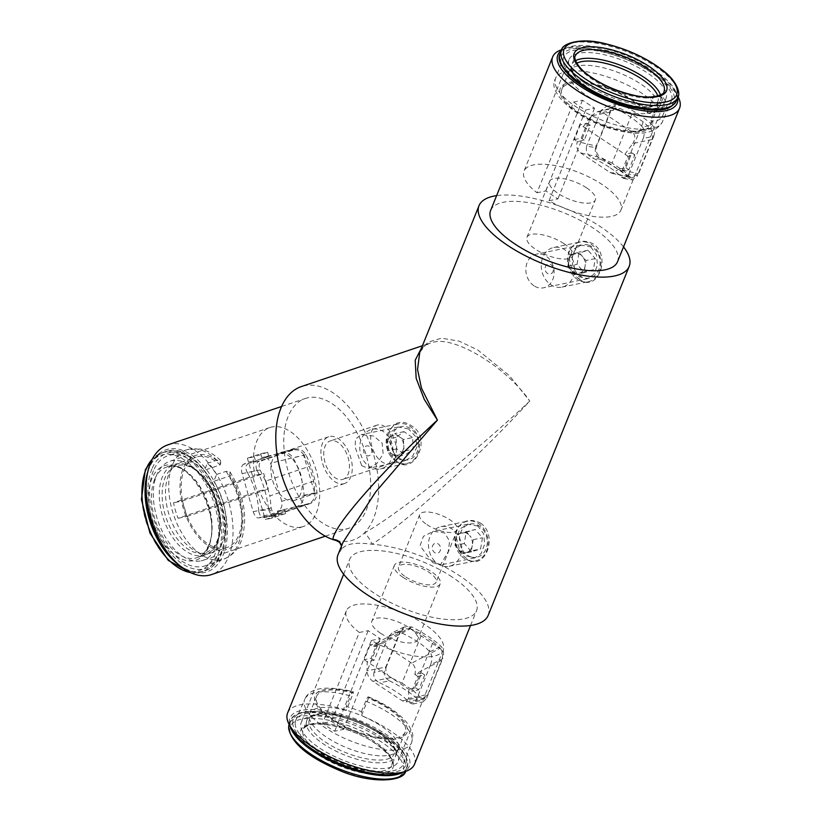 <?xml version="1.0" encoding="UTF-8"?>
<svg xmlns="http://www.w3.org/2000/svg" width="821" height="821" viewBox="0 0 821 821"><rect width="100%" height="100%" fill="white"/><g stroke="black" fill="none" stroke-linecap="round" stroke-linejoin="round"><path stroke-width="0.62" stroke-dasharray="4.11 3.08" d="M281.706 501.2L270.591 463.167L303.637 455.203L314.741 493.226L281.706 501.2C282.66 506.013 281.254 509.328 277.498 511.144L308.963 503.56C312.555 501.929 314.587 498.747 315.069 493.996L314.741 493.226M303.637 455.203L303.503 454.403C300.527 450.616 297.14 449.149 293.323 450.011L261.858 457.595L293.815 449.867L262.689 460.345C259.149 462.09 258.276 465.281 260.083 469.93L265.563 481.137L309.343 466.369L313.653 481.116L315.069 493.996M260.719 453.715L267.646 452.289L254.305 456.784L247.378 458.21L260.719 453.715L261.858 457.595C265.901 456.763 268.816 458.631 270.591 463.167M247.378 458.21L248.506 462.09L243.396 464.317L262.689 460.345M313.653 481.116L269.863 495.884L271.187 507.953C272.12 512.673 274.501 514.654 278.329 513.895L259.036 517.866L264.157 515.639L271.084 514.213L284.425 509.718L277.498 511.144L278.627 515.024L265.286 519.519L248.506 462.09L255.434 460.663L254.305 456.784M303.503 454.403L309.343 466.369M261.858 457.595L268.775 456.168L255.434 460.663M308.963 503.56L278.329 513.895L259.036 517.866C256.727 518.318 254.777 516.245 253.186 511.668L242.072 473.635C240.933 468.863 241.374 465.753 243.396 464.317M278.627 515.024L285.554 513.597L272.213 518.092L265.286 519.519M265.563 481.137L269.863 495.884M268.775 456.168L267.646 452.289M272.213 518.092L271.084 514.213M285.554 513.597L284.425 509.718M408.653 429.003L398.216 427.012L391.34 431.6L388.856 440.446L396.451 458.539L405.153 460.725L412.758 455.973L416.986 446.757L415.518 436.485L408.653 429.003M396.707 461.269C379.281 447.897 389.205 411.105 411.105 425.555C433.755 437.809 413.137 476.837 396.707 461.269M590.699 246.916L596.477 254.613L597.421 265.05L594.004 274.214L587.569 278.73L578.713 276.585L571.939 269.114L569.271 259.026L572.555 249.882L580.621 245.017L590.699 246.916M579.072 279.017C597.113 293.867 612.199 256.552 593.265 243.878C582.797 238.716 574.679 241.22 568.912 251.4C566.059 262.576 569.446 271.782 579.072 279.017L578.713 276.585M477.904 526.107L467.826 524.209L459.76 529.063L456.476 538.217L459.124 548.264L465.918 555.776L474.774 557.921L481.209 553.395L484.626 544.21L483.682 533.824L477.904 526.107L480.47 523.069C499.394 535.723 484.328 573.048 466.266 558.208C456.64 550.963 453.254 541.747 456.117 530.571C461.895 520.411 470.012 517.907 480.47 523.069M361.722 465.692L368.126 468.35L377.065 463.249L383.181 454.023L382.175 443.166L373.709 436.033L361.178 434.637L355.493 439.081L355.113 447.127L361.722 465.692M342.265 479.556A20.248 11.73 71.4 0 0 343.065 479.331A20.248 11.73 71.4 0 0 347.93 457.081A20.248 11.73 71.4 0 0 330.935 440.754A20.248 11.73 71.4 0 0 330.124 440.969A20.248 11.73 71.4 0 0 325.26 463.218A20.248 11.73 71.4 0 0 342.265 479.556M389.175 463.721A20.248 11.73 71.4 0 0 389.985 463.506A20.248 11.73 71.4 0 0 394.85 441.257A20.248 11.73 71.4 0 0 377.845 424.919A20.248 11.73 71.4 0 0 377.044 425.145A20.248 11.73 71.4 0 0 372.18 447.394A20.248 11.73 71.4 0 0 389.175 463.721M405.779 576.968A20.248 7.461 22 0 0 436.095 582.171A20.248 7.461 22 0 0 428.87 572.206A20.248 7.461 22 0 0 398.554 567.003A20.248 7.461 22 0 0 405.779 576.968M432.749 562.611L440.395 565.002L448.204 551.691L449.59 541.255L444.725 532.942L433.447 531.3L423.441 536.298L420.044 545.76L432.749 562.611M426.93 524.619A20.248 7.461 22 0 0 457.246 529.822A20.248 7.461 22 0 0 450.021 519.857A20.248 7.461 22 0 0 419.705 514.654A20.248 7.461 22 0 0 426.93 524.619M175.848 562.19A64.387 37.294 71.4 0 0 204.501 572.494A64.387 37.294 71.4 0 0 223.179 503.232A64.387 37.294 71.4 0 0 168.449 449.097A64.387 37.294 71.4 0 0 146.887 476.344M167.73 444.9A68.43 39.634 -108.6 0 1 170.45 444.171A68.43 39.634 -108.6 0 1 227.91 499.384A68.43 39.634 -108.6 0 1 211.479 574.587M310.492 503.458L275.271 515.342L270.766 514.439L268.508 509.328L258.687 511.35L260.514 516.553L264.773 517.507L275.271 515.342L264.157 517.671L296.72 506.731C301.256 504.556 303.698 500.748 304.047 495.309A52.236 30.254 71.4 0 0 293.118 457.902C289.854 453.325 285.77 451.488 280.844 452.402L294.616 449.138L259.405 461.022L248.907 463.177L280.844 452.402L294.616 449.138C299.224 448.215 302.98 450.062 305.905 454.69A68.43 39.634 -108.6 0 1 316.927 492.415C316.916 497.762 314.771 501.436 310.492 503.458L296.72 506.731M293.477 500.707A24.702 14.306 71.4 0 0 294.452 500.441A24.702 14.306 71.4 0 0 300.383 473.296A24.702 14.306 71.4 0 0 279.643 453.366A24.702 14.306 71.4 0 0 278.658 453.633A24.702 14.306 71.4 0 0 272.726 480.778A24.702 14.306 71.4 0 0 293.477 500.707M343.517 483.826A24.702 14.306 71.4 0 0 344.492 483.559A24.702 14.306 71.4 0 0 350.423 456.414A24.702 14.306 71.4 0 0 329.683 436.485A24.702 14.306 71.4 0 0 328.698 436.751A24.702 14.306 71.4 0 0 322.766 463.896A24.702 14.306 71.4 0 0 343.517 483.826M677.715 97.627A64.387 23.737 22 0 0 675.868 92.434A64.387 23.737 22 0 0 654.255 71.458A64.387 23.737 22 0 0 566.274 48.152A64.387 23.737 22 0 0 561.328 50.604M561.636 49.701A68.43 25.235 -158 0 1 655.148 74.475A68.43 25.235 -158 0 1 678.125 96.765M533.999 285.8A17.21 13.988 78.4 0 1 525.922 267.954A17.21 13.988 78.4 0 1 536.524 254.11A17.21 13.988 78.4 0 1 545.986 256.131A17.21 13.988 78.4 0 1 554.072 273.978A17.21 13.988 78.4 0 1 543.471 287.822A17.21 13.988 78.4 0 1 533.999 285.8M609.233 167.156A52.236 19.263 22 0 0 592.557 157.971C587.487 155.2 585.517 151.249 586.625 146.128L595.646 147.626L611.522 108.321L601.023 110.486L606.432 106.34L612.302 106.997L622.123 104.975A68.43 25.235 -158 0 1 638.933 114.601A68.43 25.235 -158 0 1 652.254 124.956L642.433 126.978C644.588 129.851 644.844 133.679 643.202 138.451L653.701 136.286L637.825 175.591L628.804 174.093L623.744 178.455L621.61 177.233A52.236 19.263 22 0 0 609.233 167.156M595.646 147.626C594.394 152.562 596.108 156.462 600.777 159.325A68.43 25.235 -158 0 1 617.084 168.695A68.43 25.235 -158 0 1 630.076 178.752L632.273 179.902L637.825 175.591M600.777 159.325L592.557 157.971M586.502 187.793A24.702 9.103 22 0 0 549.526 181.441A24.702 9.103 22 0 0 558.342 193.602A24.702 9.103 22 0 0 595.328 199.955A24.702 9.103 22 0 0 586.502 187.793M563.945 243.632A24.702 9.103 22 0 0 526.959 237.279A24.702 9.103 22 0 0 535.785 249.44A24.702 9.103 22 0 0 572.76 255.793A24.702 9.103 22 0 0 563.945 243.632M617.546 261.704A68.43 25.235 22 0 0 593.111 228.022A68.43 25.235 22 0 0 490.64 210.433M653.701 136.286C655.24 131.647 654.758 127.871 652.254 124.956M573.633 102.03A52.236 19.263 22 0 0 579.298 106.104A52.236 19.263 22 0 0 585.691 110.024L594.558 108.198L582.5 100.203L573.633 102.03L536.975 192.771A52.236 19.263 22 0 1 523.993 171.127L569.107 59.451A52.236 19.263 22 0 0 587.764 85.158A52.236 19.263 22 0 0 665.975 98.592A52.236 19.263 22 0 0 647.328 72.884A52.236 19.263 22 0 0 569.107 59.451M642.433 126.978A52.236 19.263 22 0 0 629.697 116.51A52.236 19.263 22 0 0 612.302 106.997M601.023 110.486L586.625 146.128M585.691 110.024L549.023 200.755A52.236 19.263 22 0 0 620.85 210.268A52.236 19.263 22 0 0 602.203 184.561A52.236 19.263 22 0 0 523.993 171.127M400.915 772.972A64.387 23.737 22 0 0 386.352 734.538A64.387 23.737 22 0 0 316.136 709.59A64.387 23.737 22 0 0 291.322 728.689M287.607 712.977A68.43 25.235 -158 0 1 390.067 730.567A68.43 25.235 -158 0 1 414.502 764.248M430.594 664.682C432.441 659.417 432.205 655.117 429.876 651.771A52.236 19.263 22 0 0 417.509 641.694A52.236 19.263 22 0 0 400.833 632.509L392.428 632.693L388.415 636.716L400.391 630.897L404.137 626.987L411.844 626.967A68.43 25.235 -158 0 1 428.141 636.337A68.43 25.235 -158 0 1 441.144 646.394C443.792 649.668 444.274 653.824 442.57 658.863L430.594 664.682L416.196 700.323L426.694 698.158L423.02 701.945L419.603 700.785L409.792 702.807A52.236 19.263 22 0 0 397.046 692.339A52.236 19.263 22 0 0 379.661 682.826L389.472 680.804C385.059 678.3 383.407 674.759 384.505 670.193L374.017 672.358L388.415 636.716M429.876 651.771L441.144 646.394M380.677 633.319A24.702 9.103 22 0 0 417.663 639.672A24.702 9.103 22 0 0 408.848 627.521A24.702 9.103 22 0 0 371.862 621.169A24.702 9.103 22 0 0 380.677 633.319M403.244 577.491A24.702 9.103 22 0 0 440.22 583.834A24.702 9.103 22 0 0 431.405 571.683A24.702 9.103 22 0 0 394.419 565.33A24.702 9.103 22 0 0 403.244 577.491M452.104 577.009A68.43 25.235 22 0 0 349.643 559.419A68.43 25.235 22 0 0 374.078 593.09A68.43 25.235 22 0 0 476.539 610.691A68.43 25.235 22 0 0 452.104 577.009M400.391 630.897L384.505 670.193M389.472 680.804A68.43 25.235 -158 0 1 406.282 690.43A68.43 25.235 -158 0 1 419.603 700.785M334.711 731.213L371.369 640.483A52.236 19.263 22 0 0 443.196 649.986A52.236 19.263 22 0 0 424.549 624.288A52.236 19.263 22 0 0 346.329 610.855A52.236 19.263 22 0 0 359.321 632.488L322.653 723.229A52.236 19.263 22 0 0 328.318 727.293A52.236 19.263 22 0 0 334.711 731.213L343.578 729.387L331.52 721.402L322.653 723.229M319.862 748.239A52.236 19.263 22 0 0 398.072 761.662A52.236 19.263 22 0 0 379.425 735.965A52.236 19.263 22 0 0 301.215 722.531A52.236 19.263 22 0 0 319.862 748.239M409.792 702.807L412.819 704.049L416.196 700.323M488.177 615.391A80.981 29.864 22 0 0 459.267 575.542A80.981 29.864 22 0 0 371.944 544.231C354.651 541.85 344.276 543.984 340.787 550.655A80.981 29.864 22 0 0 338.006 554.719M341.526 545.996L341.659 547.176A8.097 7.646 -0.3 0 1 340.787 550.655L341.659 547.166A8.097 7.646 -0.3 0 0 341.546 545.944M422.446 345.723L429.28 343.414C425.032 344.584 421.85 347.581 419.747 352.404L427.895 342.162L441.647 338.19L459.165 341.177L477.74 349.941L509.554 375.802L529.771 401.048C506.516 366.977 452.976 334.824 432.421 342.573L429.27 343.414L421.542 347.95M623.529 246.895A80.981 29.864 22 0 0 600.264 226.555A80.981 29.864 22 0 0 496.623 195.624M308.06 397.744A68.43 39.634 71.4 0 0 305.34 398.472A68.43 39.634 71.4 0 0 288.9 473.676A68.43 39.634 71.4 0 0 346.37 528.898A68.43 39.634 71.4 0 0 349.089 528.16A68.43 39.634 71.4 0 0 365.53 452.956A68.43 39.634 71.4 0 0 308.06 397.744M248.907 463.177C245.489 465.045 244.976 468.165 247.357 472.547L257.168 470.525C255.157 466 255.906 462.828 259.405 461.022M258.687 511.35A52.236 30.254 71.4 0 0 247.357 472.547M201.094 560.856A52.236 30.254 71.4 0 0 203.177 560.291A52.236 30.254 71.4 0 0 215.718 502.893A52.236 30.254 71.4 0 0 171.856 460.745A52.236 30.254 71.4 0 0 169.773 461.299A52.236 30.254 71.4 0 0 157.232 518.708A52.236 30.254 71.4 0 0 201.094 560.856M301.184 527.092A52.236 30.254 71.4 0 0 303.257 526.528A52.236 30.254 71.4 0 0 315.798 469.119A52.236 30.254 71.4 0 0 271.936 426.982A52.236 30.254 71.4 0 0 269.863 427.536A52.236 30.254 71.4 0 0 254.869 475.338L173.549 502.77A52.236 30.254 71.4 0 0 178.085 518.287L259.405 490.855A52.236 30.254 71.4 0 0 301.184 527.092M336.23 540.526A80.981 46.91 71.4 0 0 364.134 533.168A80.981 46.91 71.4 0 0 368.824 440.661A80.981 46.91 71.4 0 0 304.55 385.716A80.981 46.91 71.4 0 0 301.328 386.578M364.134 533.168C397.887 514.254 474.538 453.11 529.771 401.048C477.771 457.708 404.732 523.962 371.944 544.231A8.097 1.97 -121.1 0 0 368.249 537.211A8.097 1.97 -121.1 0 0 364.134 533.168M257.168 470.525A68.43 39.634 -108.6 0 1 268.508 509.328M374.017 672.358C373.052 676.986 374.93 680.476 379.661 682.826M426.694 698.158L442.57 658.863M371.369 640.483L380.236 638.656L368.177 630.661L359.321 632.488M343.578 729.387L380.236 638.656M331.52 721.402L368.177 630.661M411.844 626.967L400.833 632.509M628.804 174.093L643.202 138.451M622.123 104.975L616.633 104.236L611.522 108.321M549.023 200.755L557.89 198.928L545.842 190.944L536.975 192.771M594.558 108.198L557.89 198.928M582.5 100.203L545.842 190.944M621.61 177.233L630.076 178.752M259.405 490.855L268.272 489.029L263.736 473.512L254.869 475.338M178.085 518.287L186.952 516.46L182.416 500.943L173.549 502.77M186.952 516.46L268.272 489.029M182.416 500.943L263.736 473.512M304.047 495.309L316.927 492.415M305.905 454.69L293.118 457.902M411.68 663.163L382.155 643.592L410.367 628.773L439.892 648.354L411.68 663.163C415.128 666.036 416.165 669.772 414.79 674.39L441.657 660.279C443.063 656.01 442.704 652.161 440.59 648.734L439.892 648.354M410.367 628.773L403.552 628.896L400.073 632.714L373.206 646.815L376.336 643.192L382.155 643.592M364.175 659.704L367.192 661.705L374.119 660.279L380.133 645.388L373.206 646.815L370.199 644.824L377.126 643.397L371.102 658.278L364.175 659.704L370.199 644.824M409.843 628.352L421.707 634.294L433.16 641.878L413.415 690.738L420.383 697.162L423.954 698.291L427.844 694.463L408.55 698.435L408.776 689.271L415.703 687.844L421.717 672.963L414.79 674.39L417.797 676.381L411.783 691.272L367.192 661.705L366.977 670.87L386.26 666.898L400.073 632.714M433.16 641.878L440.59 648.734M386.26 666.898C385.028 671.342 386.558 674.903 390.858 677.582L401.972 683.144L421.707 634.294M408.55 698.435L406.221 701.945L402.372 700.867L372.847 681.297C369.224 678.474 367.264 675.006 366.977 670.87M417.797 676.381L424.724 674.954L418.71 689.845L411.783 691.272M427.844 694.463L441.657 660.279M401.972 683.144L413.415 690.738M374.119 660.279L371.102 658.278M380.133 645.388L377.126 643.397M418.71 689.845L415.703 687.844M424.724 674.954L421.717 672.963M580.437 152.819L609.962 172.4L630.241 177.213L600.715 157.642L580.437 152.819C576.989 149.945 575.952 146.21 577.327 141.592L596.641 146.189C595.369 150.428 596.549 154.112 600.192 157.221L600.715 157.642M630.241 177.213L632.067 178.054L638.215 173.754L618.911 169.167L611.963 173.272L609.962 172.4M627.942 156.277L624.925 154.276L631.852 152.85L625.838 167.741L618.911 169.167L621.928 171.158L628.855 169.731L634.869 154.851L627.942 156.277L621.928 171.158M630.938 177.603L623.508 170.747L612.056 163.153L631.801 114.304L620.686 108.731L615.35 107.962L610.455 112.005L591.161 115.977L583.351 126.711L590.268 125.285L584.254 140.165L577.327 141.592L574.32 139.601L580.334 124.71L624.925 154.276L632.745 143.552L652.028 139.57L638.215 173.754M612.056 163.153L600.192 157.221M652.028 139.57C653.434 135.096 652.828 131.339 650.211 128.312L643.254 121.888L623.508 170.747M591.161 115.977L597.616 111.615L602.676 112.446L632.201 132.027C635.485 134.911 635.67 138.749 632.745 143.552M574.32 139.601L581.247 138.174L587.261 123.283L580.334 124.71M610.455 112.005L596.641 146.189M643.254 121.888L631.801 114.304M631.852 152.85L634.869 154.851M625.838 167.741L628.855 169.731M587.261 123.283L590.268 125.285M581.247 138.174L584.254 140.165M385.665 466.626A20.248 16.461 78.4 0 1 380.472 468.904A20.248 16.461 78.4 0 1 362.584 458.898A20.248 16.461 78.4 0 1 367.1 431.528A20.248 16.461 78.4 0 1 372.293 429.25A20.248 16.461 78.4 0 1 390.18 439.266A20.248 16.461 78.4 0 1 385.665 466.626M388.99 453.449A20.248 16.461 -101.6 0 0 406.877 463.465A20.248 16.461 -101.6 0 0 416.586 433.816A20.248 16.461 -101.6 0 0 398.698 423.81A20.248 16.461 -101.6 0 0 388.99 453.449M393.105 451.468A16.954 13.793 -101.6 0 0 412.44 457.944A16.954 13.793 -101.6 0 0 416.226 435.027A16.954 13.793 -101.6 0 0 396.882 428.552A16.954 13.793 -101.6 0 0 393.105 451.468M365.407 446.48A5.059 4.115 78.4 0 1 371.174 448.41A5.059 4.115 78.4 0 1 370.045 455.245A5.059 4.115 78.4 0 1 364.278 453.315A5.059 4.115 78.4 0 1 365.407 446.48M403.398 439.481L403.727 445.29A10.119 8.231 -101.6 0 0 402.331 440.241A10.119 8.231 -101.6 0 0 399.088 436.515A10.119 8.231 -101.6 0 0 390.786 436.382A10.119 8.231 -101.6 0 0 387.132 445.013A10.119 8.231 -101.6 0 0 388.528 450.062A10.119 8.231 -101.6 0 0 391.771 453.787L387.461 450.821L386.804 439.214L394.768 433.55L403.398 439.481L412.635 437.583L413.291 449.19L405.328 454.855L396.697 448.923L396.04 437.316L404.004 431.641L412.635 437.583M404.004 431.641L394.768 433.55M396.04 437.316L386.804 439.214M396.697 448.923L387.461 450.821M396.091 456.763L391.771 453.787A10.119 8.231 -101.6 0 0 400.073 453.931L396.091 456.763L405.328 454.855M404.055 451.088L400.073 453.931A10.119 8.231 -101.6 0 0 403.727 445.29L404.055 451.088L413.291 449.19M461.412 551.938A20.248 16.461 78.4 0 1 449.169 566.295A20.248 16.461 78.4 0 1 441.893 565.813A20.248 16.461 78.4 0 1 428.757 540.998A20.248 16.461 78.4 0 1 441 526.641A20.248 16.461 78.4 0 1 448.276 527.123A20.248 16.461 78.4 0 1 461.412 551.938M468.298 560.374A20.248 16.461 -101.6 0 0 475.575 560.856A20.248 16.461 -101.6 0 0 488.115 542.127A20.248 16.461 -101.6 0 0 474.682 521.674A20.248 16.461 -101.6 0 0 467.406 521.202A20.248 16.461 -101.6 0 0 454.865 539.931A20.248 16.461 -101.6 0 0 468.298 560.374M470.69 556.843A16.954 13.793 -101.6 0 0 487.038 545.216A16.954 13.793 -101.6 0 0 476.036 524.434A16.954 13.793 -101.6 0 0 459.688 536.062A16.954 13.793 -101.6 0 0 470.69 556.843M432.349 546.889A5.059 4.115 78.4 0 1 437.224 543.42A5.059 4.115 78.4 0 1 440.508 549.618A5.059 4.115 78.4 0 1 435.633 553.087A5.059 4.115 78.4 0 1 432.349 546.889M465.979 531.372L469.591 535.528A10.119 8.231 -101.6 0 0 465.733 532.87A10.119 8.231 -101.6 0 0 461.433 532.798A10.119 8.231 -101.6 0 0 455.973 539.808A10.119 8.231 -101.6 0 0 458.672 549.557A10.119 8.231 -101.6 0 0 462.531 552.215A10.119 8.231 -101.6 0 0 466.831 552.287L462.285 553.713L455.05 545.39L456.887 534.225L475.205 529.473L482.45 537.786L480.603 548.962L471.521 551.815L464.286 543.492L466.123 532.326L475.205 529.473M466.123 532.326L456.887 534.225M464.286 543.492L455.05 545.39M471.521 551.815L462.285 553.713M471.367 550.86L466.831 552.287A10.119 8.231 -101.6 0 0 472.291 545.277L471.367 550.86L480.603 548.962M473.214 539.695L472.291 545.277A10.119 8.231 -101.6 0 0 469.591 535.528L473.214 539.695L482.45 537.786M541.562 261.817A20.248 16.461 78.4 0 1 553.795 247.449A20.248 16.461 78.4 0 1 561.082 247.932A20.248 16.461 78.4 0 1 574.207 272.746A20.248 16.461 78.4 0 1 561.975 287.104A20.248 16.461 78.4 0 1 554.688 286.632A20.248 16.461 78.4 0 1 541.562 261.817M587.487 242.493A20.248 16.461 -101.6 0 0 580.201 242.01A20.248 16.461 -101.6 0 0 567.66 260.739A20.248 16.461 -101.6 0 0 581.104 281.182A20.248 16.461 -101.6 0 0 588.38 281.665A20.248 16.461 -101.6 0 0 600.921 262.936A20.248 16.461 -101.6 0 0 587.487 242.493M588.842 245.243A16.954 13.793 -101.6 0 0 572.494 256.87A16.954 13.793 -101.6 0 0 583.495 277.652A16.954 13.793 -101.6 0 0 599.843 266.025A16.954 13.793 -101.6 0 0 588.842 245.243M553.313 270.427A5.059 4.115 78.4 0 1 548.428 273.896A5.059 4.115 78.4 0 1 545.144 267.697A5.059 4.115 78.4 0 1 550.029 264.229A5.059 4.115 78.4 0 1 553.313 270.427M575.09 274.522L571.467 270.366A10.119 8.231 -101.6 0 0 575.336 273.024A10.119 8.231 -101.6 0 0 579.626 273.095A10.119 8.231 -101.6 0 0 585.096 266.086A10.119 8.231 -101.6 0 0 582.397 256.337A10.119 8.231 -101.6 0 0 578.528 253.679A10.119 8.231 -101.6 0 0 574.228 253.607L578.774 252.18L586.02 260.503L584.172 271.669L575.09 274.522L584.326 272.623L577.081 264.3L578.928 253.135L588.01 250.282L595.246 258.594L593.409 269.77L584.326 272.623M593.409 269.77L584.172 271.669M595.246 258.594L586.02 260.503M588.01 250.282L578.774 252.18M569.692 255.033L574.228 253.607A10.119 8.231 -101.6 0 0 568.768 260.616L569.692 255.033L578.928 253.135M567.845 266.209L568.768 260.616A10.119 8.231 -101.6 0 0 571.467 270.366L567.845 266.209L577.081 264.3M211.13 552.902L226.77 547.628A47.782 27.678 -108.6 0 0 238.685 535.271A47.782 27.678 -108.6 0 0 229.387 476.077L213.747 481.352L216.631 474.435A57.891 33.528 71.4 0 0 207.415 463.28L204.521 470.197A47.782 27.678 71.4 0 0 180.589 462.356A47.782 27.678 71.4 0 0 168.664 474.723A47.782 27.678 71.4 0 0 175.13 529.124A47.782 27.678 71.4 0 0 211.13 552.902A47.782 27.678 71.4 0 0 223.055 540.546A47.782 27.678 71.4 0 0 213.747 481.352M226.77 547.628A47.782 27.678 -108.6 0 1 190.77 523.849A47.782 27.678 -108.6 0 1 184.304 469.448A47.782 27.678 -108.6 0 1 196.219 457.081A47.782 27.678 -108.6 0 1 220.161 464.922L204.521 470.197M153.404 470.782A58.106 33.651 71.4 0 0 161.439 537.242A58.106 33.651 71.4 0 0 205.445 565.71A58.106 33.651 71.4 0 0 219.546 550.819A58.106 33.651 71.4 0 0 211.839 484.975A58.106 33.651 71.4 0 0 168.295 455.614A58.106 33.651 71.4 0 0 153.404 470.782M216.631 474.435L226.062 471.377L229.993 471.87L229.901 474.846A49.578 28.714 -108.6 0 1 239.711 536.503A49.578 28.714 -108.6 0 1 197.512 535.897A49.578 28.714 -108.6 0 1 183.278 468.206A49.578 28.714 -108.6 0 1 220.675 463.691L220.541 460.448L216.847 460.222L207.415 463.28M229.387 476.077L229.901 474.846M220.161 464.922L220.675 463.691M398.175 749.532L405.225 732.075A47.782 17.621 -158 0 0 405.718 729.469A47.782 17.621 -158 0 0 368.485 698.24L361.435 715.686L361.435 711.663A57.891 21.346 22 0 0 346.246 706.481L346.257 710.504A47.782 17.621 22 0 0 309.568 713.726A47.782 17.621 22 0 0 309.086 716.343A47.782 17.621 22 0 0 350.577 749.245A47.782 17.621 22 0 0 398.175 749.532A47.782 17.621 22 0 0 398.667 746.915A47.782 17.621 22 0 0 361.435 715.686M405.225 732.075A47.782 17.621 -158 0 1 357.628 731.798A47.782 17.621 -158 0 1 316.136 698.897A47.782 17.621 -158 0 1 316.619 696.28A47.782 17.621 -158 0 1 353.307 693.057L346.257 710.504M295.18 723.506A58.106 21.418 22 0 0 345.826 763.592A58.106 21.418 22 0 0 403.573 763.725A58.106 21.418 22 0 0 404.106 760.687A58.106 21.418 22 0 0 353.841 720.746A58.106 21.418 22 0 0 295.827 720.191A58.106 21.418 22 0 0 295.18 723.506M361.435 711.663L365.714 701.155C367.408 697.193 368.331 695.972 368.485 697.522A49.578 18.278 -158 0 1 407.401 730.043A49.578 18.278 -158 0 1 360.953 733.687A49.578 18.278 -158 0 1 314.453 698.322A49.578 18.278 -158 0 1 353.307 692.339L353.081 691.641C325.639 685.176 309.517 687.731 304.735 699.297A57.675 21.264 -158 0 1 350.526 695.972L346.246 706.481M365.714 701.155A57.675 21.264 -158 0 1 412.214 739.485A57.675 21.264 -158 0 1 411.68 742.502L412.676 737.012C413.404 734.528 411.526 729.818 407.031 722.86C398.647 712.69 385.726 704.008 368.29 696.824L368.485 698.24M353.307 693.057L353.307 692.339C353.153 690.789 352.23 692 350.526 695.972M569.015 71.591L561.964 89.037A47.782 17.621 22 0 1 594.64 84.82A47.782 17.621 22 0 1 646.917 112.939L653.968 95.493L663.235 97.617A57.891 21.346 -158 0 1 667.175 105.109L657.908 102.994A47.782 17.621 -158 0 1 657.611 107.387A47.782 17.621 -158 0 1 624.935 111.615A47.782 17.621 -158 0 1 569.015 71.591A47.782 17.621 -158 0 1 601.69 67.373A47.782 17.621 -158 0 1 653.968 95.493M561.964 89.037A47.782 17.621 22 0 0 617.885 129.061A47.782 17.621 22 0 0 650.56 124.843A47.782 17.621 22 0 0 650.868 120.441L657.908 102.994M631.677 105.919A58.106 21.418 -158 0 1 563.617 57.398A58.106 21.418 -158 0 1 603.404 52.123A58.106 21.418 -158 0 1 671.352 100.921A58.106 21.418 -158 0 1 631.677 105.919M663.235 97.617L658.76 108.156C656.554 112.231 653.157 113.955 648.569 113.319A49.578 18.278 22 0 0 594.199 83.988A49.578 18.278 22 0 0 561.379 96.673A49.578 18.278 22 0 0 618.326 129.892A49.578 18.278 22 0 0 652.51 120.82C657.087 121.457 660.484 119.743 662.701 115.658L667.175 105.109M646.917 112.939L648.569 113.319M650.868 120.441L652.51 120.82M260.083 469.93L242.072 473.635M271.187 507.953L253.186 511.668M390.858 677.582L372.847 681.297M420.383 697.162L402.372 700.867M650.211 128.312L632.201 132.027M620.686 108.731L602.676 112.446M226.062 471.377A57.675 33.404 -108.6 0 1 238.172 544.159A57.675 33.404 -108.6 0 1 224.174 558.947A57.675 33.404 -108.6 0 1 180.497 530.684A57.675 33.404 -108.6 0 1 172.523 464.707A57.675 33.404 -108.6 0 1 187.311 449.651A57.675 33.404 -108.6 0 1 216.847 460.222M179.04 565.012A62.765 36.36 71.4 0 0 204.973 570.8A62.765 36.36 71.4 0 0 220.633 554.555A62.765 36.36 71.4 0 0 212.136 483.097A62.765 36.36 71.4 0 0 164.847 451.858A62.765 36.36 71.4 0 0 149.186 468.093A62.765 36.36 71.4 0 0 147.718 472.167M151.906 468.965A60.733 35.18 71.4 0 0 169.352 551.886A60.733 35.18 71.4 0 0 221.044 552.636A60.733 35.18 71.4 0 0 203.598 469.704A60.733 35.18 71.4 0 0 151.906 468.965M190.493 572.586A62.765 36.36 71.4 0 0 201.843 571.847A62.765 36.36 71.4 0 0 217.503 555.612A62.765 36.36 71.4 0 0 209.006 484.144A62.765 36.36 71.4 0 0 161.716 452.915A62.765 36.36 71.4 0 0 152.244 459.206M145.656 471.069A60.733 35.18 71.4 0 0 163.092 554.001A60.733 35.18 71.4 0 0 214.794 554.739A60.733 35.18 71.4 0 0 197.348 471.818A60.733 35.18 71.4 0 0 145.656 471.069M154.594 479.474A47.782 27.678 71.4 0 0 161.06 533.876A47.782 27.678 71.4 0 0 197.061 557.654A47.782 27.678 71.4 0 0 208.975 545.288A47.782 27.678 71.4 0 0 202.51 490.886A47.782 27.678 71.4 0 0 166.509 467.108A47.782 27.678 71.4 0 0 154.594 479.474M208.565 547.217A49.804 28.848 -108.6 0 1 166.181 546.601A49.804 28.848 -108.6 0 1 151.875 478.602A49.804 28.848 -108.6 0 1 194.259 479.218A49.804 28.848 -108.6 0 1 208.565 547.217M203.074 477.422A47.782 27.678 -108.6 0 1 216.795 542.65A47.782 27.678 -108.6 0 1 204.881 555.017A47.782 27.678 -108.6 0 1 176.135 542.065A47.782 27.678 -108.6 0 1 162.404 476.837A47.782 27.678 -108.6 0 1 174.329 464.47A47.782 27.678 -108.6 0 1 203.074 477.422M204.07 478.263A45.76 26.508 -108.6 0 1 217.206 540.731A45.76 26.508 -108.6 0 1 178.27 540.167A45.76 26.508 -108.6 0 1 165.124 477.699A45.76 26.508 -108.6 0 1 204.07 478.263M403.573 763.725L411.68 742.502A57.675 21.264 -158 0 1 354.364 742.369A57.675 21.264 -158 0 1 304.088 702.591A57.675 21.264 -158 0 1 304.735 699.297L295.827 720.191M402.116 772.561A62.765 23.142 22 0 0 407.134 767.358A62.765 23.142 22 0 0 407.77 763.92A62.765 23.142 22 0 0 353.266 720.705A62.765 23.142 22 0 0 290.747 720.335A62.765 23.142 22 0 0 290.1 723.763A62.765 23.142 22 0 0 290.737 727.56M292.707 722.665A60.733 22.393 22 0 0 349.674 766.003A60.733 22.393 22 0 0 406.58 761.529A60.733 22.393 22 0 0 349.613 718.201A60.733 22.393 22 0 0 292.707 722.665M405.451 771.453A62.765 23.142 22 0 0 405.718 770.847A62.765 23.142 22 0 0 406.364 767.409A62.765 23.142 22 0 0 351.86 724.194A62.765 23.142 22 0 0 289.331 723.824A62.765 23.142 22 0 0 289.105 724.45L290.747 720.335C291.496 716.641 296.032 713.767 304.345 711.704L318.548 711.232C330.781 712.228 343.978 715.563 358.13 721.218C388.651 734.272 405.246 748.29 407.904 763.273L405.451 771.453M289.885 729.643A60.733 22.393 22 0 0 346.862 772.982A60.733 22.393 22 0 0 403.758 768.507A60.733 22.393 22 0 0 346.79 725.179A60.733 22.393 22 0 0 289.885 729.643M302.733 732.045A47.782 17.621 22 0 0 344.235 764.946A47.782 17.621 22 0 0 391.833 765.234A47.782 17.621 22 0 0 392.315 762.617A47.782 17.621 22 0 0 350.824 729.715A47.782 17.621 22 0 0 303.226 729.438A47.782 17.621 22 0 0 302.733 732.045M393.516 765.008A49.804 18.36 -158 0 1 346.852 768.682A49.804 18.36 -158 0 1 300.137 733.143A49.804 18.36 -158 0 1 346.79 729.479A49.804 18.36 -158 0 1 393.516 765.008M351.029 719.801A47.782 17.621 -158 0 1 395.845 753.894A47.782 17.621 -158 0 1 395.353 756.51A47.782 17.621 -158 0 1 351.08 757.414A47.782 17.621 -158 0 1 306.264 723.322A47.782 17.621 -158 0 1 306.756 720.705A47.782 17.621 -158 0 1 351.029 719.801M351.727 718.857A45.76 16.872 -158 0 1 394.655 751.502A45.76 16.872 -158 0 1 351.788 754.868A45.76 16.872 -158 0 1 308.87 722.223A45.76 16.872 -158 0 1 351.727 718.857M658.76 108.156A57.675 21.264 22 0 0 594.999 73.387A57.675 21.264 22 0 0 555.509 78.611A57.675 21.264 22 0 0 623.067 126.783A57.675 21.264 22 0 0 662.455 121.826A57.675 21.264 22 0 0 662.701 115.658M560.055 53.765A62.765 23.142 -158 0 1 602.973 48.223A62.765 23.142 -158 0 1 676.442 100.788M632.324 107.141A60.733 22.393 -158 0 1 562.559 66.45A60.733 22.393 -158 0 1 602.768 50.902A60.733 22.393 -158 0 1 672.532 91.603A60.733 22.393 -158 0 1 632.324 107.141M561.461 50.276A62.765 23.142 -158 0 1 604.389 44.734A62.765 23.142 -158 0 1 677.848 97.299M575.552 60.703A47.782 17.621 22 0 0 571.827 64.613C570.677 66.717 571.047 69.836 572.914 73.982C581.011 86.4 596.816 96.396 620.348 103.969C643.531 109.716 656.903 108.526 660.433 100.408L663.963 91.685A47.782 17.621 -158 0 1 631.287 95.903A47.782 17.621 -158 0 1 575.357 55.89L571.827 64.613A47.782 17.621 22 0 0 572.873 72.617A47.782 17.621 22 0 0 627.757 104.636A47.782 17.621 22 0 0 660.433 100.408A47.782 17.621 22 0 0 660.484 95.02M576.763 63.258A45.76 16.872 22 0 0 574.002 74.783A45.76 16.872 22 0 0 624.258 104.883A45.76 16.872 22 0 0 657.826 96.006M389.985 463.506L343.065 479.331M457.246 529.822L436.095 582.171M405.153 460.725L368.126 468.35M344.492 483.559L294.452 500.441M675.868 92.434L678.084 96.673M580.621 245.017L536.524 254.11M526.959 237.279L549.526 181.441M474.774 557.921L440.395 565.002M440.22 583.834L417.663 639.672M343.66 574.228L349.643 559.419M443.196 649.986L398.072 761.662M281.572 406.498L305.34 398.472M303.257 526.528L203.177 560.291M269.863 427.536L169.773 461.299M325.321 536.175L349.089 528.16M346.329 610.855L301.215 722.531M470.556 625.489L476.539 610.691M394.419 565.33L371.862 621.169M404.137 626.987L392.428 632.693M412.819 704.049L423.02 701.945M467.826 524.209L433.447 531.3M620.85 210.268L665.975 98.592M572.76 255.793L595.328 199.955M606.432 106.34L616.633 104.236M623.744 178.455L632.273 179.902M587.569 278.73L543.471 287.822M566.274 48.152L561.738 49.671M328.698 436.751L278.658 453.633M398.216 427.012L361.178 434.637M419.705 514.654L398.554 567.003M377.044 425.145L330.124 440.969M376.336 643.192L403.552 628.896M406.221 701.945L423.954 698.291M611.963 173.272L632.067 178.054M597.616 111.615L615.35 107.962M380.472 468.904L406.877 463.465M372.293 429.25L398.698 423.81M449.169 566.295L475.575 560.856M441 526.641L467.406 521.202M553.795 247.449L580.201 242.01M561.975 287.104L588.38 281.665M229.993 471.87C244.689 495.956 248.332 519.241 240.933 541.727C237.741 549.885 232.148 555.622 224.174 558.947L205.445 565.71M190.985 572.812L201.843 571.847L204.973 570.8C212.249 568.204 217.709 562.59 221.352 553.939C239.958 515.609 198.148 437.644 164.847 451.858L161.716 452.915L152.501 458.734M197.061 557.654C201.833 556.053 205.568 552.133 208.257 545.903C222.973 516.932 188.861 455.84 166.509 467.108L174.329 464.47C184.438 461.72 194.351 466.071 204.07 477.494C225.057 501.374 226.596 549.095 204.881 555.017L197.061 557.654M180.589 462.356L196.219 457.081M220.541 460.448C214.302 454.382 207.559 450.585 200.293 449.036L187.311 449.651L168.295 455.614M391.833 765.234L392.192 763.273C394.521 758.748 376.726 740.337 352.968 731.911C342.183 727.673 332.166 725.138 322.94 724.317C316.28 723.804 311.18 724.255 307.629 725.692C304.601 727.303 303.134 728.545 303.226 729.438L306.756 720.705C308.552 712.515 329.58 710.514 351.686 718.683C379.682 727.427 401.305 748.434 395.353 756.51L391.833 765.234M309.568 713.726L316.619 696.28M671.352 100.921L662.455 121.826C655.835 133.023 641.468 136.019 619.342 130.806C580.745 122.627 545.739 93.019 555.509 78.611L563.617 57.398M657.611 107.387L650.56 124.843"/><path stroke-width="1.23" d="M147.523 473.122L146.887 476.344A64.387 37.294 71.4 0 0 175.848 562.19L178.301 564.366A68.43 39.634 -108.6 0 1 147.523 473.122A68.43 39.634 -108.6 0 1 167.73 444.9L281.572 406.498M325.321 536.175L211.479 574.587A68.43 39.634 -108.6 0 1 208.76 575.316A68.43 39.634 -108.6 0 1 178.301 564.366M561.328 50.604A64.387 23.737 22 0 0 580.837 86.585A64.387 23.737 22 0 0 646.312 111.112A64.387 23.737 22 0 0 677.715 97.627M678.084 96.673L678.125 96.765A68.43 25.235 -158 0 1 679.583 108.146A68.43 25.235 -158 0 1 577.122 90.556A68.43 25.235 -158 0 1 552.687 56.875A68.43 25.235 -158 0 1 561.636 49.701L561.738 49.671M552.687 56.875L490.64 210.433A68.43 25.235 22 0 0 515.075 244.104A68.43 25.235 22 0 0 617.546 261.704L679.583 108.146M289.064 724.358L291.322 728.689A64.387 23.737 22 0 0 312.934 749.665A64.387 23.737 22 0 0 400.915 772.972L405.553 771.422A68.43 25.235 -158 0 1 312.042 746.648A68.43 25.235 -158 0 1 289.064 724.358A68.43 25.235 -158 0 1 287.607 712.977L343.66 574.228M421.542 347.95L415.21 360.214L416.165 378.327L424.293 399.437L437.419 420.075L375.772 491.841L342.993 542.363L338.006 554.719A80.981 29.864 22 0 0 366.925 594.568A80.981 29.864 22 0 0 488.177 615.391L629.184 266.404A80.981 29.864 22 0 0 623.529 246.895M422.446 345.723L301.328 386.578A80.981 46.91 71.4 0 0 278.391 462.182A80.981 46.91 71.4 0 0 332.987 539.582C332.197 527.79 380.523 472.486 437.419 420.075L421.45 388.087L417.55 369.481L419.747 352.404L479.002 205.732A80.981 29.864 22 0 0 507.922 245.582A80.981 29.864 22 0 0 629.184 266.404M496.623 195.624A80.981 29.864 22 0 0 479.002 205.732M470.556 625.489L414.502 764.248A68.43 25.235 -158 0 1 405.553 771.422M341.546 545.944A8.097 7.646 -0.3 0 0 332.987 539.582A80.981 46.91 71.4 0 0 336.23 540.526L339.525 542.363L341.526 545.996M147.718 472.167A62.765 36.36 71.4 0 0 179.04 565.012M152.244 459.206A62.765 36.36 71.4 0 0 146.066 469.15A62.765 36.36 71.4 0 0 150.428 532.08A62.765 36.36 71.4 0 0 190.493 572.586M290.737 727.56A62.765 23.142 22 0 0 340.274 765.295A62.765 23.142 22 0 0 402.116 772.561M289.105 724.45A62.765 23.142 22 0 0 288.694 727.252A62.765 23.142 22 0 0 342.357 770.16A62.765 23.142 22 0 0 405.451 771.453M633.525 106.33A62.765 23.142 -158 0 1 560.055 53.765C556.833 59.523 561.369 68.133 573.674 79.575C589.847 92.424 609.48 101.681 632.581 107.366C653.578 111.009 668.858 113.093 676.442 100.788A62.765 23.142 -158 0 1 633.525 106.33M676.442 100.788L677.848 97.299A62.765 23.142 -158 0 1 634.931 102.841A62.765 23.142 -158 0 1 561.461 50.276L560.055 53.765M635.146 100.162A60.733 22.393 -158 0 1 565.382 59.461A60.733 22.393 -158 0 1 605.58 43.924A60.733 22.393 -158 0 1 675.344 84.625A60.733 22.393 -158 0 1 635.146 100.162M575.357 55.89A47.782 17.621 -158 0 1 608.033 51.672A47.782 17.621 -158 0 1 663.963 91.685C665.472 93.799 653.075 100.398 632.232 94.867C617.341 91.295 603.804 85.497 591.633 77.451C574.946 66.593 573.633 56.095 575.357 55.89M608.248 48.983A49.804 18.36 22 0 0 575.275 61.729A49.804 18.36 22 0 0 632.478 95.103A49.804 18.36 22 0 0 665.451 82.357A49.804 18.36 22 0 0 608.248 48.983M660.484 95.02A47.782 17.621 22 0 0 659.386 92.404A47.782 17.621 22 0 0 604.502 60.395A47.782 17.621 22 0 0 575.552 60.703M657.826 96.006A45.76 16.872 22 0 0 656.851 93.727A45.76 16.872 22 0 0 619.393 67.691A45.76 16.872 22 0 0 576.763 63.258M190.985 572.812L168.284 560.404L149.966 533.127L141.417 499.455L145.348 469.766L152.501 458.734M405.718 770.847C404.743 781.633 371.174 784.424 338.847 770.16C308.039 757.095 291.281 743.005 288.571 727.909L289.331 723.824M677.848 97.299C680.342 94.579 678.485 82.736 664.015 71.314C647.851 58.548 628.291 49.342 605.334 43.698C580.827 37.119 561.892 43.534 561.461 50.276"/></g></svg>
